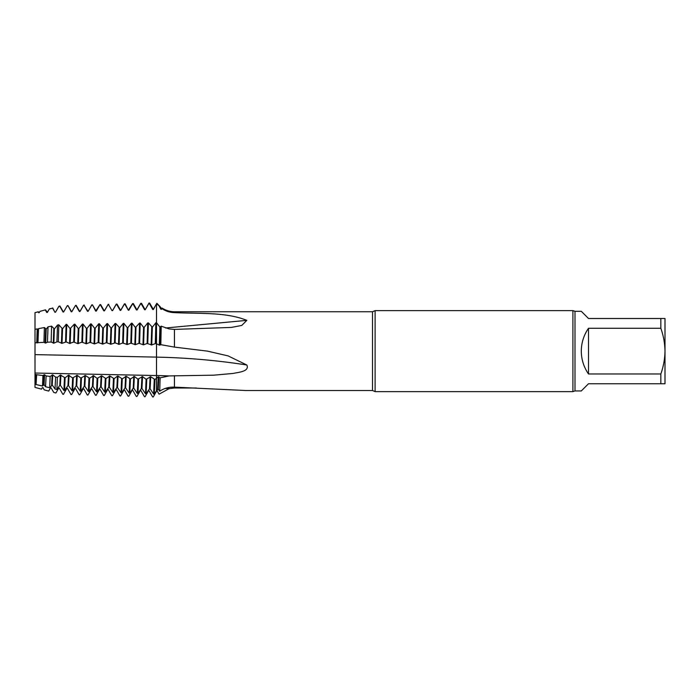 <?xml version="1.0" encoding="UTF-8"?>
<svg xmlns="http://www.w3.org/2000/svg" width="700" height="700" viewBox="0 0 700 700"><rect width="100%" height="100%" fill="white"/><g stroke="black" fill="none" stroke-linecap="round" stroke-linejoin="round"><path stroke-width="1.05" d="M155.925 343.648L155.278 343.63L155.864 322.849L156.502 322.84L156.502 328.248L156.502 322.761L156.502 343.814L155.925 343.648L156.502 323.96L156.502 357.114L156.502 343.814L159.303 345.109L159.898 327.075L161.227 326.174L160.816 344.68L174.44 347.095L207.489 351.129L228.078 355.898L246.829 364.998C249.874 371.674 237.904 372.312 233.109 373.441L213.649 375.183L169.067 375.926L160.116 377.86L159.722 391.23C163.966 388.308 168.866 386.942 174.44 387.135L245.551 390.504M156.502 377.703L156.502 390.784L154.298 394.1L154.91 379.488L156.502 378.262L156.502 357.123C186.952 357.744 216.904 360.351 246.356 364.928L246.829 364.998M156.502 306.74L156.502 303.835L153.37 309.531M156.502 323.96L156.502 304.132L156.73 303.739L159.994 306.591M196.385 388.001L174.44 388.001L169.067 388.666L159.058 394.179L157.229 391.02L156.634 391.02L153.274 396.944L152.626 396.926L149.065 390.775L148.47 390.775M174.44 312.629L174.44 311.754C169.969 311.727 165.856 310.494 162.102 308.07L161.945 308.595C165.725 311.168 169.89 312.515 174.44 312.629C198.975 313.898 225.671 311.824 246.829 320.364L241.763 325.43L231.376 327.416L174.44 329.411L169.067 328.912L161.227 326.174M159.722 391.23L158.27 389.121L156.502 390.784L156.511 378.254L158.27 376.889L160.116 377.86M157.675 389.113L158.27 376.889M158.27 389.113L158.865 376.889M156.66 322.91L159.898 327.075M160.816 344.68L159.898 345.126L160.492 327.084M159.898 345.126L159.303 345.109M156.817 303.293L156.73 303.739M161.945 308.595L160.939 309.312L159.381 306.574M161.534 309.312L162.059 308.096M160.939 309.312L161.245 308.752M372.505 311.754L375.113 310.625L375.113 391.624L372.505 390.504L372.505 311.754L174.44 311.754M375.113 310.625L572.906 310.625L572.906 391.624L375.113 391.624M660.844 373.966L588.499 373.966C583.774 367.089 581.367 359.476 581.298 351.129C581.367 342.781 583.774 335.169 588.499 328.283L660.844 328.283C663.46 335.676 664.843 343.289 665 351.129C664.843 358.96 663.46 366.572 660.844 373.966L660.844 383.749L665 383.749L665 318.5L660.844 318.5L660.844 328.283M660.844 318.5L588.499 318.5L581.298 311.299L574.997 311.299L574.997 390.95L572.906 391.624M574.997 390.95L581.298 390.95L588.499 383.749L660.844 383.749M588.499 328.283L588.499 373.966M153.519 308.998L156.502 303.835L156.502 322.761L155.864 322.849M120.164 310.406L120.732 310.406L124.276 304.325L124.933 304.308L128.31 310.196L128.896 310.196L132.431 304.106L133.088 304.08L136.465 309.969L137.051 309.977L140.595 303.879L141.242 303.861L144.62 309.75L145.215 309.759L148.75 303.66L149.406 303.642L152.775 309.531L153.352 309.531L153.09 308.998M103.836 310.861L104.431 310.87L107.966 304.771L108.614 304.754L111.991 310.642L112.586 310.642L116.13 304.526L117.031 304.15M112.464 395.745L111.816 395.719L108.255 389.576L107.66 389.576L104.3 395.5L103.652 395.483L100.091 389.331L99.496 389.331L96.136 395.264L95.489 395.238L91.928 389.086M48.72 391.072L44.24 389.874L42.945 387.642M79.809 394.783L79.161 394.756L75.6 388.605L75.005 388.614L71.645 394.537L70.998 394.52L67.436 388.369L66.841 388.369L63.49 394.293L62.834 394.275L59.272 388.124L58.678 388.132L55.921 393.006L53.734 392.42L51.109 387.887L50.514 387.887L48.711 391.072M42.954 375.533L36.636 374.745L36.059 384.545L42.499 386.033L42.954 375.533L44.581 374.727L46.139 375.926L45.535 386.741L49.691 387.739L50.155 376.434L46.139 375.926M57.365 377.326L55.633 377.108L55.011 389.034L56.884 389.498L57.365 377.326L60.314 375.034L65.118 377.799L68.478 375.183L72.616 377.939L77.236 375.349L80.797 378.088L85.4 375.506L89.609 378.254L93.555 375.655L97.116 378.402L101.719 375.812L105.936 378.569L109.882 375.961L114.1 378.717L117.46 376.119L116.883 387.537L113.505 392.499L114.1 378.717M44.389 327.53L38.535 328.65L37.949 342.659L43.942 342.335L44.389 327.53L46.209 329.114L48.038 326.83L47.434 342.178L51.135 342.029L51.599 326.156L48.038 326.839M58.8 324.783L57.531 325.019L56.91 341.854L58.328 341.828L58.8 324.783L62.536 328.825L66.098 324.371L66.745 324.363M45.491 309.838L39.917 311.395L45.491 309.838L47.399 312.314L49.403 308.849L47.337 312.463L46.742 312.463L45.377 310.065M49.324 309.024L52.57 308.166L49.403 308.849M58.975 306.224L59.938 306.023L63.297 311.824M42.35 387.651L41.51 389.139L35 387.398L35.009 373.66M35.009 384.3L35.744 374.631L35.009 374.544L35.009 384.3M35.009 342.851L36.741 342.738L37.188 328.912L35.009 329.324L35.009 374.544M35 314.239L35 312.655L38.36 311.815M35 361.559L35 350.123M35 335.738L35 335.037M35.009 331.791L35 312.83M37.188 328.912L38.054 329.262L38.535 328.65M95.174 328.239L98.726 323.794L99.4 323.776L102.76 328.099L103.355 328.099L106.916 323.645L107.564 323.627L110.924 327.95L111.519 327.95L115.08 323.496L115.727 323.488L119.683 327.81L123.244 323.356L123.891 323.339L127.251 327.661L127.846 327.661L131.407 323.207L132.055 323.19L135.415 327.512L139.562 323.059L140.219 323.05L143.57 327.373L144.165 327.373L147.726 322.919L148.383 322.901L152.329 327.224L155.873 322.761M87.027 328.387L86.485 343.77L81.865 342.195L77.735 343.604L73.71 342.037L69.58 343.455L66.185 341.898L66.736 324.363L70.096 328.685L74.261 324.223L74.918 324.214L78.269 328.536L78.864 328.536L82.425 324.082L83.072 324.065L86.433 328.387L87.027 328.387L90.58 323.934L91.236 323.925L94.596 328.248L95.191 328.248L94.64 343.919L90.02 342.352M51.599 326.156L54.373 328.974L57.531 325.019M39.847 311.544L39.183 312.699L38.185 311.981M58.8 306.521L55.492 312.235L54.898 312.235L52.57 308.166M63.647 311.999L63.053 312.007L59.762 306.267M67.839 305.891L67.183 305.909L63.735 311.78M76.134 305.349L75.337 305.681L71.803 311.771L71.207 311.78L68.058 305.69M80.089 311.22L79.38 311.544L75.985 305.664M92.295 305.209L91.656 305.226L88.121 311.316L87.526 311.316L84.14 305.436L83.493 305.454L79.957 311.544M107.966 304.771L104.545 310.52L103.819 310.87L100.441 304.99L99.811 304.999L96.276 311.089L95.672 311.098L92.531 304.929M117.014 304.124L120.418 310.012L120.155 310.415L116.769 304.526M35.744 374.631L36.636 374.745M156.511 378.262L156.502 357.114L35.009 354.62M137.935 379.172L142.537 376.582L146.099 379.321L150.701 376.74L154.91 379.488M134.356 376.434L137.918 379.172L137.314 393.435L133.779 388.176L133.201 388.168L129.824 393.137L130.419 379.033L134.356 376.434L133.787 388.176M116.891 387.537L117.486 387.537L121.021 392.796L121.66 392.822L122.246 378.875L126.21 376.276L130.419 379.033M118.046 376.119L122.264 378.875M117.442 376.11L118.064 376.119L117.486 387.546M50.155 376.434L52.745 374.885L55.633 377.108M37.949 342.659L36.741 342.738M47.434 342.178L45.701 343.035L43.942 342.335M56.91 341.854L53.856 343.175L51.135 342.029M62.536 328.825L62.02 343.324L58.328 341.828M66.194 341.898L62.011 343.324M90.58 323.934L90.011 342.352L86.476 343.761M115.15 342.851L110.959 344.216L106.339 342.676L102.804 344.067L98.166 342.519L94.623 343.91M155.269 343.63L151.725 344.96L147.123 343.473L143.588 344.811L138.968 343.315L135.424 344.662L130.804 343.158L127.269 344.514L122.649 342.991L119.114 344.365L115.141 342.842L115.727 323.488M145.101 396.699L148.461 390.775M123.987 390.058L124.574 390.058L128.126 396.209L128.791 396.226L132.151 390.303L132.746 390.294L136.299 396.445L136.955 396.463L140.315 390.539L140.901 390.539L144.463 396.69L145.119 396.707M120.619 395.955L123.97 390.049M112.455 395.736L115.815 389.812L116.41 389.812L119.971 395.964L120.636 395.981M91.332 389.086L91.928 389.095M79.809 394.774L83.169 388.85L83.79 388.832L87.325 395.001L87.973 395.019L91.332 389.095M42.35 387.642L42.945 387.651M36.059 384.545L35.297 384.37M45.535 386.75L44.074 384.668L42.499 386.033M55.011 389.034L52.229 384.991L49.691 387.739M69.072 375.191L68.539 385.639L67.953 385.621L64.566 390.547L63.919 390.521L60.384 385.315L59.797 385.306L56.884 389.498M85.4 375.498L84.849 386.277L84.263 386.269L80.885 391.195L80.229 391.169L76.694 385.954L76.108 385.945L72.73 390.871L72.074 390.845L68.53 385.639M113.514 392.499L112.857 392.473L109.322 387.231L108.728 387.223L105.359 392.175L104.703 392.149L101.168 386.916L100.572 386.908L97.195 391.851L96.547 391.825L93.013 386.592L92.418 386.584L89.04 391.527L88.392 391.501L84.858 386.277M129.832 393.137L129.176 393.111L125.633 387.861L125.046 387.852L121.66 392.814M146.099 379.321L145.495 393.759L141.951 388.483L141.365 388.483L137.979 393.461L137.322 393.435M154.298 394.1L153.65 394.074L150.106 388.797L149.52 388.789L146.143 393.785L145.486 393.759M146.143 393.785L146.746 379.339M149.52 388.797L150.106 376.731M150.106 388.806L150.701 376.731M153.65 394.074L154.254 379.479M137.979 393.461L138.582 379.181M141.356 388.483L141.942 376.582M141.951 388.491L142.537 376.582M133.201 388.168L133.779 376.425M125.038 387.844L125.606 376.267M125.641 387.861L126.21 376.276M129.176 393.111L129.771 379.015M121.021 392.796L121.607 378.866M105.359 392.175L105.936 378.569M108.728 387.223L109.288 375.961M109.322 387.231L109.882 375.961M112.857 392.473L113.444 378.709M97.195 391.851L97.772 378.411M100.572 386.908L101.124 375.804M101.168 386.916L101.719 375.812M104.703 392.149L105.28 378.551M89.04 391.527L89.609 378.254M92.418 386.584L92.969 375.655M93.013 386.592L93.555 375.655M96.547 391.825L97.116 378.402M80.885 391.195L81.445 378.105M84.263 386.269L84.805 375.498M88.392 391.501L88.953 378.245M72.73 390.871L73.281 377.947M76.108 385.954L76.641 375.34M76.694 385.954L77.236 375.349M80.229 391.169L80.797 378.088M64.566 390.547L65.118 377.79M67.953 385.63L68.478 375.191M72.065 390.845L72.616 377.939M59.789 385.306L60.314 375.034M60.384 385.315L60.909 375.043M63.919 390.521L64.47 377.781M35.324 384.344L35.822 374.57M35.919 384.352L36.417 374.579M43.479 384.668L43.986 374.727M44.074 384.676L44.581 374.727M51.634 384.991L52.15 374.885M52.229 384.991L52.745 374.885M147.77 343.49L148.383 322.901M151.148 344.942L151.742 327.224M151.742 344.96L152.329 327.224M139.606 343.324L140.201 323.05M142.984 344.794L143.57 327.373M143.588 344.811L144.165 327.373M147.123 343.473L147.726 322.919M131.46 343.166L132.055 323.19M134.838 344.645L135.415 327.512M135.424 344.662L136.01 327.512M138.968 343.315L139.562 323.059M123.296 343.009L123.891 323.339M126.674 344.496L127.251 327.661M127.269 344.514L127.846 327.661M130.804 343.158L131.407 323.207M118.519 344.348L119.087 327.801M119.114 344.365L119.683 327.81M122.649 342.991L123.244 323.356M106.986 342.685L107.564 323.627M110.364 344.199L110.924 327.95M110.959 344.216L111.519 327.95M114.494 342.834L115.08 323.496M98.831 342.527L99.4 323.776M102.209 344.05L102.76 328.099M102.804 344.067L103.355 328.099M106.339 342.676L106.916 323.645M90.668 342.37L91.236 323.925M94.045 343.901L94.596 328.239M98.157 342.519L98.726 323.794M82.513 342.213L83.072 324.065M85.907 343.752L86.441 328.387M74.358 342.055L74.918 324.214M77.735 343.604L78.269 328.527M78.33 343.621L78.864 328.536M81.865 342.195L82.425 324.082M69.562 343.455L70.096 328.685M70.175 343.473L70.7 328.676M73.71 342.037L74.261 324.223M61.425 343.306L61.941 328.825M65.546 341.88L66.098 324.371M36.951 342.869L37.459 329.254M37.546 342.886L38.054 329.262M45.115 343.017L45.623 329.114M45.701 343.035L46.209 329.114M53.27 343.158L53.786 328.965M53.856 343.175L54.373 328.974M149.389 303.642L149.669 303.135M152.766 309.531L153.055 308.998L149.651 303.109M141.242 303.861L141.523 303.389M144.62 309.75L144.9 309.243L141.505 303.363M145.215 309.75L148.969 303.074M148.75 303.66L148.899 303.126M136.465 309.969L136.736 309.505L133.341 303.616M137.06 309.969L136.745 309.505M140.595 303.879L140.805 303.328M128.31 310.188L125.178 303.879M128.896 310.196L129.045 309.724M132.44 304.098L132.641 303.59M120.732 310.406L120.916 309.934M124.276 304.325L124.477 303.844M108.614 304.754L111.991 310.634M116.778 304.5L116.13 304.526L116.322 304.089M95.672 311.098L99.986 304.605M84.14 305.436L87.763 311.045M87.517 311.316L88.235 311.01M88.112 311.316L91.744 304.929M76.204 305.401L79.555 311.203M75.337 305.681L71.89 311.544M63.053 311.999L63.726 311.797L67.34 305.629M38.587 312.699L38.369 311.841M54.898 312.235L52.745 307.965M174.44 329.411L174.44 347.095M174.44 375.655L174.44 387.135M165.183 388.439A391.79 372.619 -0 0 1 169.059 388.675M35.009 373.039L156.502 375.541A391.79 230.291 180 0 1 169.067 375.926M165.524 328.002L246.829 320.364M244.93 390.504L372.505 390.504M159.793 306.338L156.852 303.284M161.683 308.735L159.933 306.495M574.997 311.299L572.906 310.625M58.966 306.233L59.885 305.979M35 312.655L38.29 311.771M145.355 309.243L144.9 309.243M137.191 309.505L140.718 303.406M132.554 303.66L128.581 309.759M120.872 310.012L124.39 303.914M124.434 303.844L125.081 303.826M132.589 303.59L133.245 303.564M140.752 303.336L141.409 303.31M148.916 303.074L149.555 303.056M112.709 310.266L116.235 304.159M104.072 310.537L100.669 304.649M95.918 310.791L92.514 304.902M80.054 311.29L83.589 305.165M71.435 311.544L68.04 305.664M67.296 305.629L67.953 305.611M75.582 305.366L76.23 305.349M83.685 305.113L84.332 305.095M91.788 304.859L92.418 304.841M99.942 304.605L100.572 304.588M108.106 304.351L108.763 304.334M116.279 304.089L116.918 304.071M39.218 312.594L39.891 311.43M55.562 312.051L58.887 306.303"/></g></svg>

